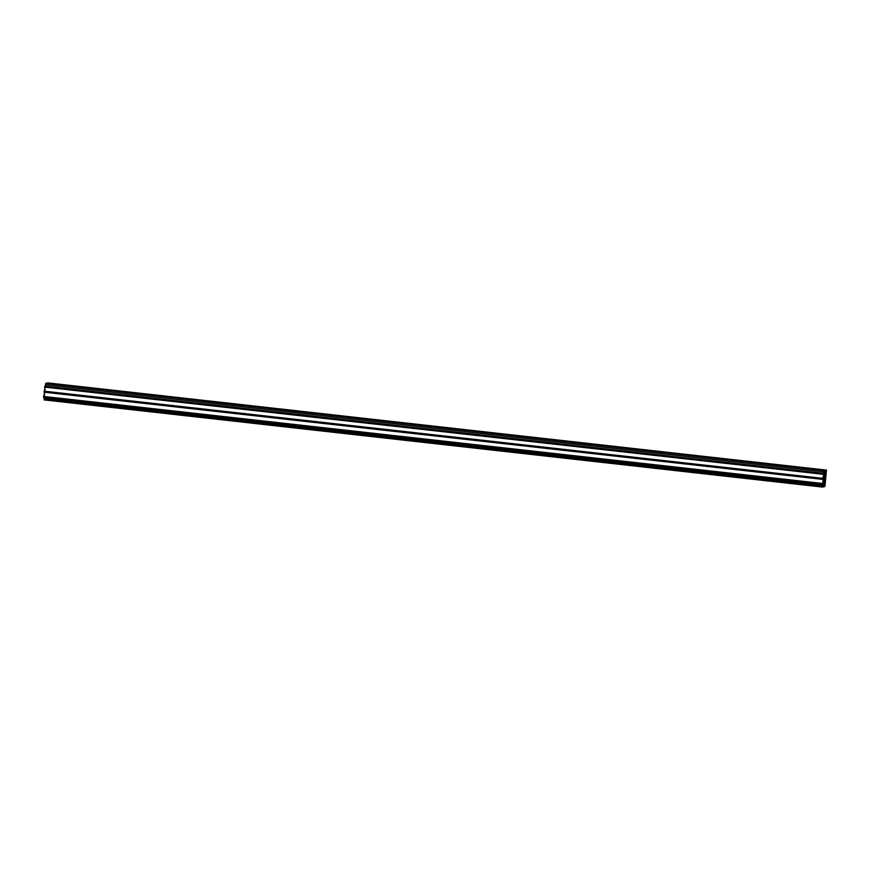 <?xml version="1.0" encoding="UTF-8"?>
<svg xmlns="http://www.w3.org/2000/svg" width="870" height="870" viewBox="0 0 870 870"><rect width="100%" height="100%" fill="white"/><g stroke="black" fill="none" stroke-linecap="round" stroke-linejoin="round"><path stroke-width="1.3" d="M822.085 483.611L822.715 483.492L823.161 479.229L822.531 479.348L823.705 474.15L823.063 474.27L823.15 473.443L823.781 473.334L824.281 470.507L826.446 470.104L825.032 485.319L824.695 486.667L822.531 487.069L822.085 483.611L43.587 396.437L822.715 483.492M44.218 396.328L44.653 392.25L43.5 397.264L821.998 484.438M43.978 398.623L44.109 397.329L43.978 398.623L822.476 485.797M822.531 479.348L44.033 392.174L45.186 387.161L44.751 391.239L823.248 478.413M823.063 474.27L44.566 387.096L44.653 386.28L45.283 386.16L45.784 383.333L47.959 382.93L826.435 470.104L47.948 382.93L45.784 383.333L824.281 470.507M822.857 486.199L824.01 472.356L824.281 471.312L826.272 470.942L824.967 484.818L824.695 485.862L822.661 486.178M44.566 387.096L45.283 386.16L823.781 473.334M44.653 386.28L823.15 473.443M44.033 392.174L44.12 391.359L822.618 478.533M823.977 472.671L826.217 472.921M823.944 473.019L826.152 473.258M823.912 473.345L826.141 473.595M823.89 473.704L826.087 473.943M823.836 474.03L826.076 474.28M823.825 474.378L826.011 474.628M823.76 474.715L826 474.966M823.749 475.063L825.945 475.314M823.694 475.401L825.924 475.651M823.672 475.749L825.869 475.988M823.618 476.075L825.858 476.325M823.607 476.423L825.793 476.673M823.553 476.76L825.782 477.01M823.531 477.108L825.728 477.358M823.477 477.445L825.717 477.695M823.466 477.793L825.652 478.032M823.411 478.119L825.641 478.369M823.39 478.467L825.586 478.717M823.335 478.804L825.565 479.055M823.314 479.152L825.51 479.403M823.259 479.49L825.5 479.74M823.248 479.838L825.445 480.077M823.194 480.164L825.423 480.414M823.172 480.512L825.369 480.762M823.118 480.849L825.358 481.099M823.107 481.197L825.293 481.447M823.053 481.534L825.282 481.784M823.031 481.882L825.228 482.121M822.976 482.208L825.206 482.458M822.955 482.556L825.151 482.806M822.9 482.893L825.141 483.144M822.889 483.241L825.086 483.492M822.835 483.579L825.064 483.829M824.401 485.786L822.629 485.58L824.51 485.764M822.629 485.678L824.086 485.841M822.629 485.895L823.346 485.971M43.5 397.264L43.587 396.437M44.12 391.359L44.751 391.239M45.283 386.16L45.784 383.333M45.447 384.681L823.944 471.855M824.118 471.681L826.315 471.931M822.726 484.568L824.967 484.818M44.044 399.895L822.52 487.069L44.033 399.895"/></g></svg>

